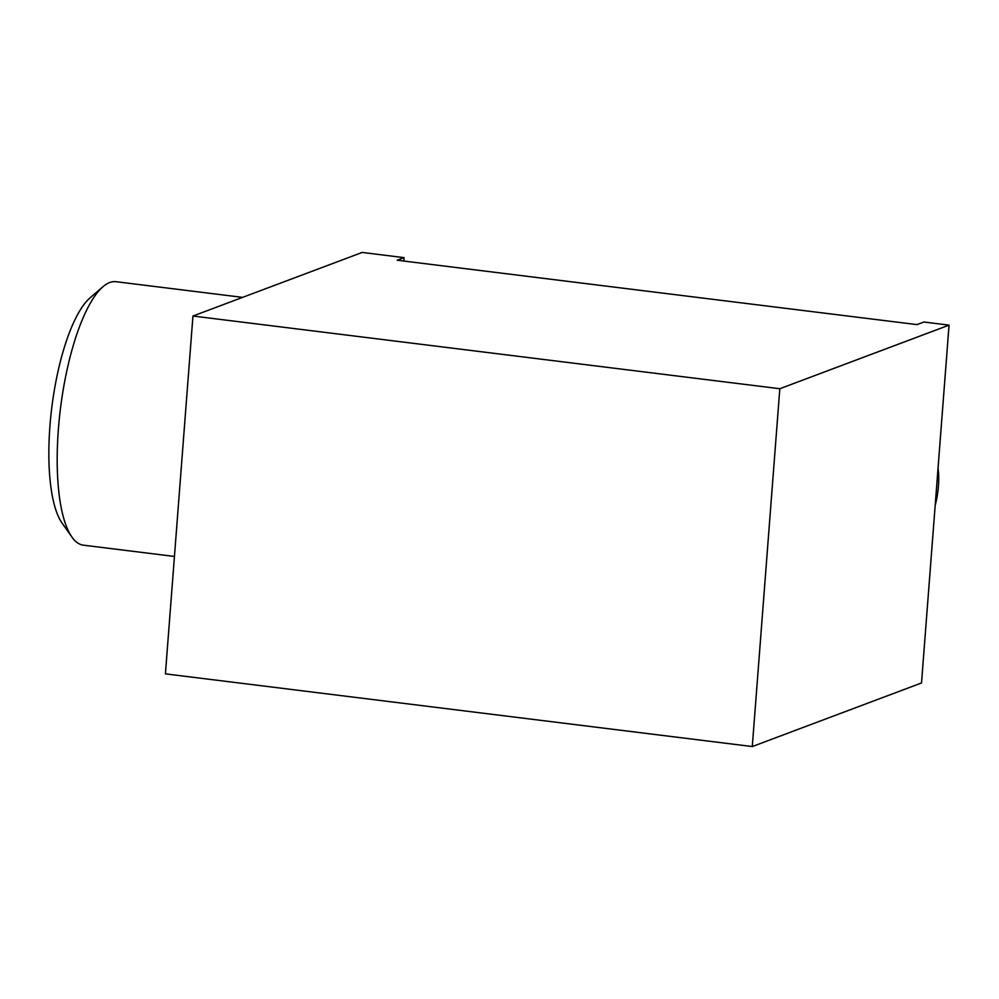 <?xml version="1.0" encoding="UTF-8"?>
<svg xmlns="http://www.w3.org/2000/svg" width="999" height="999" viewBox="0 0 999 999"><rect width="100%" height="100%" fill="white"/><g stroke="black" fill="none" stroke-linecap="round" stroke-linejoin="round"><path stroke-width="1.5" d="M242.607 297.377L115.984 281.693A132.742 39.523 97.1 0 0 102.934 286.75A132.742 39.523 97.1 0 0 58.404 428.946A132.742 39.523 97.1 0 0 71.94 537.075A132.742 39.523 97.1 0 0 83.354 545.167L174.438 556.455M71.94 537.075L62.138 523.164A119.468 35.577 -82.9 0 1 49.95 425.836A119.468 35.577 -82.9 0 1 90.035 297.864L102.934 286.75M935.176 505.419A33.192 9.878 97.1 0 0 938.036 468.269M404.083 257.642L362.162 252.447L192.944 316.034L165.409 673.863L752.284 746.553L921.515 682.966L949.05 325.137L923.9 322.028L917.02 324.613L397.202 260.227L404.083 257.642L403.821 261.051M192.944 316.034L779.819 388.723L752.284 746.553M779.819 388.723L949.05 325.137"/></g></svg>
